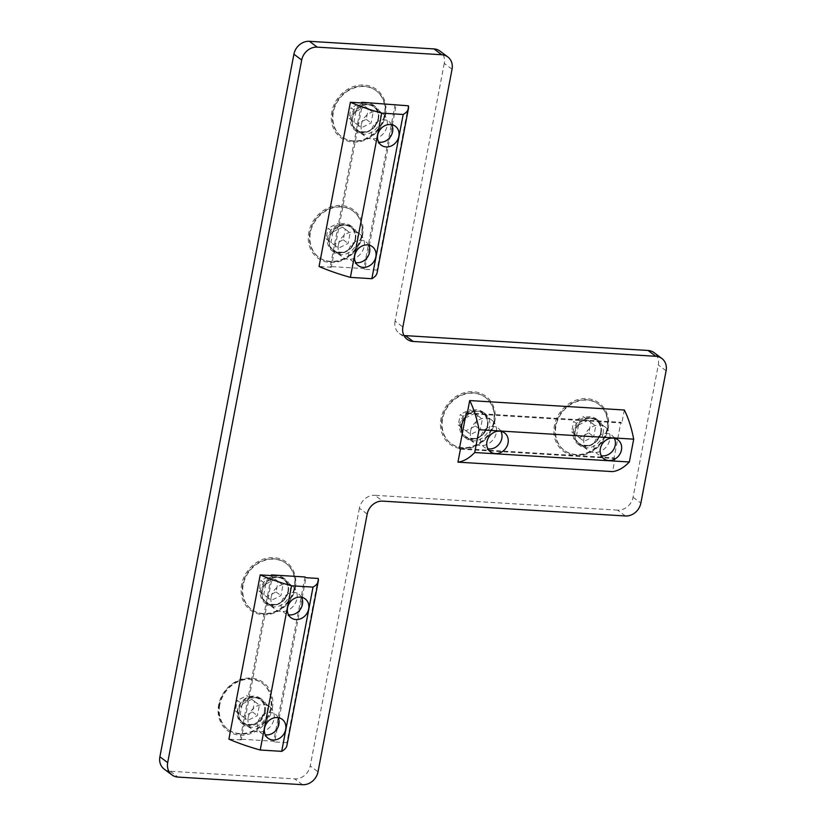 <?xml version="1.0" encoding="UTF-8"?>
<svg xmlns="http://www.w3.org/2000/svg" width="826" height="826" viewBox="0 0 826 826"><rect width="100%" height="100%" fill="white"/><g stroke="black" fill="none" stroke-linecap="round" stroke-linejoin="round"><path stroke-width="0.62" stroke-dasharray="4.13 3.1" d="M295.326 587.823A29.984 25.833 126.8 0 0 259.767 560.668A29.984 25.833 126.8 0 0 250.34 610.063A29.984 25.833 126.8 0 0 295.326 587.823M294.737 588.122A28.776 24.801 -53.2 0 1 251.724 609.598A28.776 24.801 -53.2 0 1 243.195 584.973A28.776 24.801 -53.2 0 1 286.199 563.497A28.776 24.801 -53.2 0 1 294.737 588.122M288.377 591.488A15.591 13.433 126.8 0 0 283.762 578.148A15.591 13.433 126.8 0 0 260.458 589.774A15.591 13.433 126.8 0 0 265.084 603.114A15.591 13.433 126.8 0 0 288.377 591.488M290.236 592.872A15.591 13.433 -53.2 0 1 266.943 604.498A15.591 13.433 -53.2 0 1 265.518 583.972A15.591 13.433 -53.2 0 1 285.61 579.532A15.591 13.433 -53.2 0 1 290.236 592.872M385.484 115.186A29.984 25.833 126.8 0 0 349.925 88.031A29.984 25.833 126.8 0 0 340.508 137.415A29.984 25.833 126.8 0 0 385.484 115.186M384.895 115.485A28.776 24.801 -53.2 0 1 341.892 136.951A28.776 24.801 -53.2 0 1 333.353 112.326A28.776 24.801 -53.2 0 1 376.357 90.86A28.776 24.801 -53.2 0 1 384.895 115.485M378.545 118.841A15.591 13.433 126.8 0 0 373.92 105.501A15.591 13.433 126.8 0 0 350.627 117.137A15.591 13.433 126.8 0 0 355.252 130.477A15.591 13.433 126.8 0 0 378.545 118.841M380.394 120.224A15.591 13.433 -53.2 0 1 357.1 131.861A15.591 13.433 -53.2 0 1 355.676 111.324A15.591 13.433 -53.2 0 1 375.768 106.884A15.591 13.433 -53.2 0 1 380.394 120.224M362.511 235.627A29.984 25.833 126.8 0 0 326.951 208.472A29.984 25.833 126.8 0 0 317.525 257.857A29.984 25.833 126.8 0 0 362.511 235.627M361.922 235.926A28.776 24.801 -53.2 0 1 318.919 257.392A28.776 24.801 -53.2 0 1 310.38 232.767A28.776 24.801 -53.2 0 1 353.383 211.301A28.776 24.801 -53.2 0 1 361.922 235.926M355.572 239.282A15.591 13.433 126.8 0 0 350.947 225.942A15.591 13.433 126.8 0 0 327.654 237.578A15.591 13.433 126.8 0 0 332.269 250.918A15.591 13.433 126.8 0 0 355.572 239.282M357.421 240.665A15.591 13.433 -53.2 0 1 334.127 252.302A15.591 13.433 -53.2 0 1 332.702 231.776A15.591 13.433 -53.2 0 1 352.795 227.326A15.591 13.433 -53.2 0 1 357.421 240.665M608.112 428.797A29.984 25.833 126.8 0 0 572.552 401.642A29.984 25.833 126.8 0 0 563.125 451.027A29.984 25.833 126.8 0 0 608.112 428.797M607.523 429.097A28.776 24.801 -53.2 0 1 564.519 450.562A28.776 24.801 -53.2 0 1 555.981 425.937A28.776 24.801 -53.2 0 1 598.984 404.472A28.776 24.801 -53.2 0 1 607.523 429.097M601.173 432.452A15.591 13.433 126.8 0 0 596.548 419.112A15.591 13.433 126.8 0 0 573.254 430.749A15.591 13.433 126.8 0 0 577.87 444.089A15.591 13.433 126.8 0 0 601.173 432.452M603.021 433.836A15.591 13.433 -53.2 0 1 579.728 445.472A15.591 13.433 -53.2 0 1 578.303 424.936A15.591 13.433 -53.2 0 1 598.396 420.496A15.591 13.433 -53.2 0 1 603.021 433.836M494.712 421.859A29.984 25.833 126.8 0 0 459.153 394.704A29.984 25.833 126.8 0 0 449.736 444.089A29.984 25.833 126.8 0 0 494.712 421.859M494.124 422.158A28.776 24.801 -53.2 0 1 451.12 443.634A28.776 24.801 -53.2 0 1 442.581 419.009A28.776 24.801 -53.2 0 1 485.595 397.533A28.776 24.801 -53.2 0 1 494.124 422.158M487.774 425.524A15.591 13.433 126.8 0 0 483.148 412.184A15.591 13.433 126.8 0 0 459.855 423.81A15.591 13.433 126.8 0 0 464.48 437.15A15.591 13.433 126.8 0 0 487.774 425.524M465.368 417.419A15.591 13.433 -53.2 0 1 485.007 413.568A15.591 13.433 -53.2 0 1 489.622 426.908A15.591 13.433 -53.2 0 1 466.329 438.534A15.591 13.433 -53.2 0 1 462.353 433.237M452.049 69.219L444.254 63.385A14.393 12.4 126.8 0 0 439.979 51.078M444.254 63.385L395.076 321.159L402.871 326.982M403.935 335.459A14.393 12.4 -53.2 0 1 399.35 333.467A14.393 12.4 -53.2 0 1 395.076 321.159M625.375 515.971L617.58 510.138A14.393 12.4 126.8 0 0 633.077 497.242L658.312 364.937A14.393 12.4 126.8 0 0 654.047 352.63M617.58 510.138L374.89 495.311L382.696 501.134M367.198 514.04L359.393 508.207A14.393 12.4 -53.2 0 1 374.89 495.311M359.393 508.207L310.225 765.97L318.02 771.804M164.157 769.089A14.393 12.4 126.8 0 0 170.166 771.257L294.727 778.866A14.393 12.4 126.8 0 0 310.225 765.97M272.343 708.264A29.984 25.833 126.8 0 0 236.783 681.109A29.984 25.833 126.8 0 0 227.367 730.504A29.984 25.833 126.8 0 0 272.343 708.264M267.263 713.313A15.591 13.433 -53.2 0 1 243.959 724.939A15.591 13.433 -53.2 0 1 242.545 704.413A15.591 13.433 -53.2 0 1 262.637 699.973A15.591 13.433 -53.2 0 1 267.263 713.313M265.311 711.857A15.591 13.433 -53.2 0 1 242.018 723.483A15.591 13.433 -53.2 0 1 240.593 702.957A15.591 13.433 -53.2 0 1 260.686 698.517A15.591 13.433 -53.2 0 1 265.311 711.857M500.907 431.327A11.791 10.16 126.8 0 0 498.326 428.271A11.791 10.16 126.8 0 0 483.127 431.626A11.791 10.16 126.8 0 0 484.201 447.155A11.791 10.16 126.8 0 0 487.856 448.766M614.307 438.255A11.791 10.16 126.8 0 0 611.725 435.199A11.791 10.16 126.8 0 0 596.527 438.565A11.791 10.16 126.8 0 0 597.601 454.094A11.791 10.16 126.8 0 0 601.256 455.704M467.34 412.897L620.873 422.282L614.079 457.872L459.452 448.415M470.583 431.1A14.393 12.4 -53.2 0 1 492.079 420.362A14.393 12.4 -53.2 0 1 493.39 439.308A14.393 12.4 -53.2 0 1 474.847 443.407A14.393 12.4 -53.2 0 1 470.583 431.1M583.972 438.028A14.393 12.4 -53.2 0 1 605.479 427.29A14.393 12.4 -53.2 0 1 606.79 446.246A14.393 12.4 -53.2 0 1 588.246 450.346A14.393 12.4 -53.2 0 1 583.972 438.028M614.079 457.872L615.06 458.595L612.582 471.605M624.332 410.006L621.844 423.015L620.873 422.282M467.217 413.558L621.844 423.015M460.433 449.148L615.06 458.595M578.551 425.008L588.143 420.258L595.732 426.051L593.718 436.593L584.127 441.332L576.538 435.539L578.551 425.008L573.678 421.363L571.664 431.895L579.253 437.687L588.845 432.948L590.858 422.406L583.27 416.614L573.678 421.363M583.27 416.614L588.143 420.258M590.858 422.406L595.732 426.051M588.845 432.948L593.718 436.593M579.253 437.687L584.127 441.332M571.664 431.895L576.538 435.539M555.495 425.576A28.776 24.801 126.8 0 0 564.024 450.201A28.776 24.801 126.8 0 0 601.122 442.003A28.776 24.801 126.8 0 0 598.499 404.1A28.776 24.801 126.8 0 0 555.495 425.576M465.152 418.07L474.754 413.33L482.332 419.123L480.329 429.654L470.727 434.404L463.149 428.611L465.152 418.07L460.278 414.425L458.275 424.967L465.854 430.759L475.456 426.01L477.459 415.478L469.88 409.686L460.278 414.425M469.88 409.686L474.754 413.33M477.459 415.478L482.332 419.123M475.456 426.01L480.329 429.654M465.854 430.759L470.727 434.404M458.275 424.967L463.149 428.611M442.096 418.648A28.776 24.801 126.8 0 0 450.635 443.273A28.776 24.801 126.8 0 0 487.722 435.075A28.776 24.801 126.8 0 0 485.099 397.172A28.776 24.801 126.8 0 0 442.096 418.648M368.695 245.085A11.791 10.16 126.8 0 0 366.125 242.039A11.791 10.16 126.8 0 0 350.916 245.394A11.791 10.16 126.8 0 0 352 260.923A11.791 10.16 126.8 0 0 355.655 262.534M391.679 124.643A11.791 10.16 126.8 0 0 389.098 121.587A11.791 10.16 126.8 0 0 373.899 124.953A11.791 10.16 126.8 0 0 374.973 140.482A11.791 10.16 126.8 0 0 378.628 142.093M395.169 104.334L363.832 268.574L330.328 266.519L361.53 102.94M338.371 244.857A14.393 12.4 -53.2 0 1 359.878 234.119A14.393 12.4 -53.2 0 1 361.189 253.076A14.393 12.4 -53.2 0 1 342.645 257.175A14.393 12.4 -53.2 0 1 338.371 244.857M361.344 124.416A14.393 12.4 -53.2 0 1 382.851 113.678A14.393 12.4 -53.2 0 1 384.162 132.625A14.393 12.4 -53.2 0 1 365.619 136.724A14.393 12.4 -53.2 0 1 361.344 124.416M330.328 266.519L331.309 267.252L362.635 103.013M331.309 267.252L319.063 266.499M377.121 272.694A95.93 23.975 10.8 0 0 377.048 270.05L408.385 105.811M377.048 270.05L364.813 269.297L396.139 105.057M364.813 269.297L363.832 268.574M355.923 111.396L365.526 106.647L373.104 112.439L371.101 122.981L361.499 127.72L353.92 121.928L355.923 111.396L351.05 107.752L349.047 118.283L356.625 124.076L366.228 119.336L368.231 108.795L360.652 103.002L351.05 107.752M360.652 103.002L365.526 106.647M368.231 108.795L373.104 112.439M366.228 119.336L371.101 122.981M356.625 124.076L361.499 127.72M349.047 118.283L353.92 121.928M332.868 111.964A28.776 24.801 126.8 0 0 341.406 136.589A28.776 24.801 126.8 0 0 378.494 128.391A28.776 24.801 126.8 0 0 375.871 90.488A28.776 24.801 126.8 0 0 332.868 111.964M332.95 231.838L342.542 227.088L350.131 232.88L348.118 243.422L338.526 248.161L330.937 242.369L332.95 231.838L328.077 228.193L326.063 238.724L333.652 244.517L343.244 239.777L345.258 229.236L337.669 223.443L328.077 228.193M337.669 223.443L342.542 227.088M345.258 229.236L350.131 232.88M343.244 239.777L348.118 243.422M333.652 244.517L338.526 248.161M326.063 238.724L330.937 242.369M309.895 232.405A28.776 24.801 126.8 0 0 318.423 257.031A28.776 24.801 126.8 0 0 355.521 248.832A28.776 24.801 126.8 0 0 352.898 210.929A28.776 24.801 126.8 0 0 309.895 232.405M301.511 597.291A11.791 10.16 126.8 0 0 298.929 594.235A11.791 10.16 126.8 0 0 283.731 597.601A11.791 10.16 126.8 0 0 284.805 613.129A11.791 10.16 126.8 0 0 288.47 614.74M278.135 717.66A11.791 10.16 126.8 0 0 275.378 714.242A11.791 10.16 126.8 0 0 260.169 717.598A11.791 10.16 126.8 0 0 261.253 733.127A11.791 10.16 126.8 0 0 265.311 734.81M305 576.971L273.674 741.211L240.17 739.167L271.372 575.588M271.186 597.064A14.393 12.4 -53.2 0 1 292.693 586.326A14.393 12.4 -53.2 0 1 294.004 605.272A14.393 12.4 -53.2 0 1 275.45 609.371A14.393 12.4 -53.2 0 1 271.186 597.064M248.213 717.505A14.393 12.4 -53.2 0 1 269.72 706.767A14.393 12.4 -53.2 0 1 271.031 725.713A14.393 12.4 -53.2 0 1 252.477 729.812A14.393 12.4 -53.2 0 1 248.213 717.505M240.17 739.167L241.14 739.889L272.477 575.66M241.14 739.889L228.905 739.146M286.952 745.341A95.93 23.975 10.8 0 0 286.89 742.688L318.216 578.448M286.89 742.688L274.645 741.944L305.981 577.704M274.645 741.944L273.674 741.211M219.726 705.053A28.776 24.801 126.8 0 0 228.265 729.678A28.776 24.801 126.8 0 0 265.363 721.48A28.776 24.801 126.8 0 0 262.74 683.577A28.776 24.801 126.8 0 0 219.726 705.053M242.204 704.041L251.796 699.302L259.385 705.094L257.371 715.626L247.779 720.375L240.19 714.583L242.204 704.041L237.33 700.396L235.317 710.928L242.906 716.731L252.498 711.981L254.511 701.45L246.922 695.657L237.33 700.396M246.922 695.657L251.796 699.302M254.511 701.45L259.385 705.094M252.498 711.981L257.371 715.626M242.906 716.731L247.779 720.375M235.317 710.928L240.19 714.583M219.148 704.619A28.776 24.801 126.8 0 0 227.677 729.234A28.776 24.801 126.8 0 0 264.774 721.036A28.776 24.801 126.8 0 0 262.152 683.143A28.776 24.801 126.8 0 0 219.148 704.619M265.765 584.034L275.357 579.294L282.946 585.087L280.933 595.618L271.341 600.368L263.752 594.575L265.765 584.034L260.892 580.389L258.879 590.931L266.468 596.723L276.06 591.974L278.073 581.442L270.484 575.65L260.892 580.389M270.484 575.65L275.357 579.294M278.073 581.442L282.946 585.087M276.06 591.974L280.933 595.618M266.468 596.723L271.341 600.368M258.879 590.931L263.752 594.575M242.699 584.612A28.776 24.801 126.8 0 0 251.238 609.237A28.776 24.801 126.8 0 0 288.336 601.039A28.776 24.801 126.8 0 0 285.713 563.136A28.776 24.801 126.8 0 0 242.699 584.612M170.166 771.257L177.962 777.08M302.522 784.7L294.727 778.866M666.107 370.771L658.312 364.937M633.077 497.242L640.873 503.075M600.822 432.938A14.393 12.4 -53.2 0 1 579.325 443.665A14.393 12.4 -53.2 0 1 575.051 431.358A14.393 12.4 -53.2 0 1 596.558 420.62A14.393 12.4 -53.2 0 1 600.822 432.938M574.266 431.027A14.816 12.762 126.8 0 0 584.839 445.926A14.816 12.762 126.8 0 0 600.791 432.648A14.816 12.762 126.8 0 0 590.218 417.75A14.816 12.762 126.8 0 0 574.266 431.027M461.424 428.033A14.393 12.4 -53.2 0 1 461.662 424.43A14.393 12.4 -53.2 0 1 483.158 413.692A14.393 12.4 -53.2 0 1 487.433 425.999A14.393 12.4 -53.2 0 1 465.926 436.737A14.393 12.4 -53.2 0 1 462.498 432.442M460.867 424.089A14.816 12.762 126.8 0 0 471.44 438.988A14.816 12.762 126.8 0 0 487.392 425.71A14.816 12.762 126.8 0 0 476.819 410.811A14.816 12.762 126.8 0 0 460.867 424.089M378.205 119.326A14.393 12.4 -53.2 0 1 356.698 130.054A14.393 12.4 -53.2 0 1 352.423 117.746A14.393 12.4 -53.2 0 1 373.93 107.008A14.393 12.4 -53.2 0 1 378.205 119.326M351.639 117.416A14.816 12.762 126.8 0 0 362.211 132.315A14.816 12.762 126.8 0 0 378.163 119.037A14.816 12.762 126.8 0 0 367.591 104.138A14.816 12.762 126.8 0 0 351.639 117.416M355.221 239.767A14.393 12.4 -53.2 0 1 333.725 250.495A14.393 12.4 -53.2 0 1 329.45 238.187A14.393 12.4 -53.2 0 1 350.957 227.449A14.393 12.4 -53.2 0 1 355.221 239.767M328.665 237.857A14.816 12.762 126.8 0 0 339.238 252.756A14.816 12.762 126.8 0 0 355.19 239.478A14.816 12.762 126.8 0 0 344.607 224.579A14.816 12.762 126.8 0 0 328.665 237.857M264.475 711.971A14.393 12.4 -53.2 0 1 242.978 722.709A14.393 12.4 -53.2 0 1 238.704 710.391A14.393 12.4 -53.2 0 1 260.211 699.663A14.393 12.4 -53.2 0 1 264.475 711.971M237.919 710.061A14.816 12.762 126.8 0 0 248.492 724.96A14.816 12.762 126.8 0 0 264.444 711.682A14.816 12.762 126.8 0 0 253.861 696.783A14.816 12.762 126.8 0 0 237.919 710.061M288.037 591.963A14.393 12.4 -53.2 0 1 266.53 602.701A14.393 12.4 -53.2 0 1 262.265 590.394A14.393 12.4 -53.2 0 1 283.772 579.656A14.393 12.4 -53.2 0 1 288.037 591.963M261.47 590.053A14.816 12.762 126.8 0 0 272.053 604.952A14.816 12.762 126.8 0 0 288.006 591.674A14.816 12.762 126.8 0 0 277.422 576.785A14.816 12.762 126.8 0 0 261.47 590.053M285.61 579.532L283.762 578.148M266.943 604.498L265.084 603.114M375.768 106.884L373.92 105.501M357.1 131.861L355.252 130.477M352.795 227.326L350.947 225.942M334.127 252.302L332.269 250.918M598.396 420.496L596.548 419.112M579.728 445.472L577.87 444.089M485.007 413.568L483.148 412.184M466.329 438.534L464.48 437.15M399.35 333.467L407.146 339.3M262.637 699.973L260.686 698.517M243.959 724.939L242.018 723.483M504.562 432.938L498.326 428.271M490.438 451.822L484.201 447.155M617.962 439.866L611.725 435.199M603.837 458.76L597.601 454.094M605.479 427.29L596.558 420.62C600.12 423.449 601.493 427.496 600.698 432.741C596.32 444.316 589.196 447.96 579.325 443.665L588.246 450.346M492.079 420.362L483.158 413.692C486.72 416.521 488.104 420.558 487.309 425.813C482.931 437.388 475.797 441.022 465.926 436.737L474.847 443.407M372.361 246.695L366.125 242.039M358.236 265.59L352 260.923M395.334 126.254L389.098 121.587M381.209 145.149L374.973 140.482M382.851 113.678L373.93 107.008C377.492 109.837 378.876 113.885 378.071 119.13C373.693 130.704 366.568 134.349 356.698 130.054L365.619 136.724M359.878 234.119L350.957 227.449C354.519 230.278 355.892 234.326 355.097 239.571C350.72 251.145 343.595 254.79 333.725 250.495L342.645 257.175M305.176 598.902L298.929 594.235M291.051 617.786L284.805 613.129M282.193 719.343L275.378 714.242M268.068 738.237L261.253 733.127M269.72 706.767L260.211 699.663C263.773 702.492 265.146 706.529 264.351 711.775C259.973 723.359 252.849 726.994 242.978 722.709L252.477 729.812M227.677 729.234L228.265 729.678M262.152 683.143L262.74 683.577M292.693 586.326L283.772 579.656C287.334 582.485 288.708 586.522 287.913 591.777C283.535 603.352 276.411 606.996 266.53 602.701L275.45 609.371"/><path stroke-width="1.24" d="M462.353 433.237A15.591 13.433 -53.2 0 1 465.368 417.419M447.775 56.911L439.979 51.078A14.393 12.4 126.8 0 0 433.97 48.92L309.409 41.3A14.393 12.4 126.8 0 0 293.911 54.196L159.893 756.781A14.393 12.4 126.8 0 0 164.157 769.089L171.953 774.922A14.393 12.4 -53.2 0 1 167.688 762.615L301.707 60.03A14.393 12.4 -53.2 0 1 317.205 47.134L441.776 54.743A14.393 12.4 -53.2 0 1 447.775 56.911A14.393 12.4 -53.2 0 1 452.049 69.219L402.871 326.982A14.393 12.4 126.8 0 0 407.146 339.3A14.393 12.4 126.8 0 0 413.155 341.458L405.349 335.624A14.393 12.4 -53.2 0 1 403.935 335.459M405.349 335.624L648.038 350.461L655.834 356.295A14.393 12.4 -53.2 0 1 661.843 358.463A14.393 12.4 -53.2 0 1 666.107 370.771L640.873 503.075A14.393 12.4 -53.2 0 1 625.375 515.971L382.696 501.134A14.393 12.4 126.8 0 0 367.198 514.04L318.02 771.804A14.393 12.4 -53.2 0 1 302.522 784.7L177.962 777.08A14.393 12.4 -53.2 0 1 171.953 774.922M661.843 358.463L654.047 352.63A14.393 12.4 126.8 0 0 648.038 350.461M655.834 356.295L413.155 341.458M487.856 448.766A11.791 10.16 126.8 0 0 489.126 448.931A11.791 10.16 126.8 0 0 499.813 443.221A11.791 10.16 126.8 0 0 500.907 431.327M495.363 453.598A11.791 10.16 -53.2 0 1 490.438 451.822A11.791 10.16 -53.2 0 1 489.364 436.293A11.791 10.16 -53.2 0 1 504.562 432.938A11.791 10.16 -53.2 0 1 507.174 445.864A11.791 10.16 -53.2 0 1 495.363 453.598M601.256 455.704A11.791 10.16 126.8 0 0 602.515 455.859A11.791 10.16 126.8 0 0 613.212 450.149A11.791 10.16 126.8 0 0 614.307 438.255M608.762 460.526A11.791 10.16 -53.2 0 1 603.837 458.76A11.791 10.16 -53.2 0 1 602.763 443.232A11.791 10.16 -53.2 0 1 617.962 439.866A11.791 10.16 -53.2 0 1 620.563 452.793A11.791 10.16 -53.2 0 1 608.762 460.526M466.246 412.835L467.217 413.558L469.695 400.558A95.93 42.374 93.5 0 1 479.059 429.716L474.713 452.524A95.93 42.374 93.5 0 1 457.945 462.147L460.433 449.148L459.452 448.415L466.246 412.835L467.34 412.897M457.945 462.147L612.582 471.605A95.93 42.374 -86.5 0 0 629.34 461.982L633.697 439.164A95.93 42.374 -86.5 0 0 624.332 410.006L469.695 400.558M479.059 429.716L633.697 439.164M474.713 452.524L629.34 461.982M355.655 262.534A11.791 10.16 126.8 0 0 369.614 252.126A11.791 10.16 126.8 0 0 368.695 245.085M375.861 256.793A11.791 10.16 -53.2 0 1 358.236 265.59A11.791 10.16 -53.2 0 1 357.162 250.061A11.791 10.16 -53.2 0 1 372.361 246.695A11.791 10.16 -53.2 0 1 375.861 256.793M378.628 142.093A11.791 10.16 126.8 0 0 392.598 131.685A11.791 10.16 126.8 0 0 391.679 124.643M398.834 136.352A11.791 10.16 -53.2 0 1 381.209 145.149A11.791 10.16 -53.2 0 1 380.136 129.62A11.791 10.16 -53.2 0 1 395.334 126.254A11.791 10.16 -53.2 0 1 398.834 136.352M361.53 102.94L361.664 102.279L408.385 105.811A95.93 23.975 -169.2 0 1 408.447 108.454A95.93 23.975 -169.2 0 1 403.191 114.463L381.715 113.141A95.93 23.975 -169.2 0 1 350.389 102.259L362.635 103.013L361.664 102.279M381.715 113.141L350.379 277.381A95.93 23.975 10.8 0 1 319.063 266.499L350.389 102.259M350.379 277.381L371.855 278.703L403.191 114.463M371.855 278.703A95.93 23.975 10.8 0 0 377.121 272.694L408.447 108.454M288.47 614.74A11.791 10.16 126.8 0 0 302.43 604.322A11.791 10.16 126.8 0 0 301.511 597.291M308.666 608.989A11.791 10.16 -53.2 0 1 291.051 617.786A11.791 10.16 -53.2 0 1 289.978 602.257A11.791 10.16 -53.2 0 1 305.176 598.902A11.791 10.16 -53.2 0 1 308.666 608.989M265.311 734.81A11.791 10.16 126.8 0 0 278.868 724.33A11.791 10.16 126.8 0 0 278.135 717.66M285.693 729.43A11.791 10.16 -53.2 0 1 268.068 738.237A11.791 10.16 -53.2 0 1 266.994 722.698A11.791 10.16 -53.2 0 1 282.193 719.343A11.791 10.16 -53.2 0 1 285.693 729.43M271.372 575.588L271.496 574.927L305 576.971L305.981 577.704L318.216 578.448A95.93 23.975 -169.2 0 1 318.289 581.101A95.93 23.975 -169.2 0 1 313.023 587.1L291.547 585.789A95.93 23.975 -169.2 0 1 260.231 574.906L272.477 575.66L271.496 574.927M291.547 585.789L260.221 750.029A95.93 23.975 10.8 0 1 228.905 739.146L260.231 574.906M260.221 750.029L281.697 751.34L313.023 587.1M281.697 751.34A95.93 23.975 10.8 0 0 286.952 745.341L318.289 581.101M293.911 54.196L301.707 60.03M317.205 47.134L309.409 41.3M433.97 48.92L441.776 54.743M167.688 762.615L159.893 756.781M462.498 432.442A14.393 12.4 -53.2 0 1 461.424 428.033"/></g></svg>
